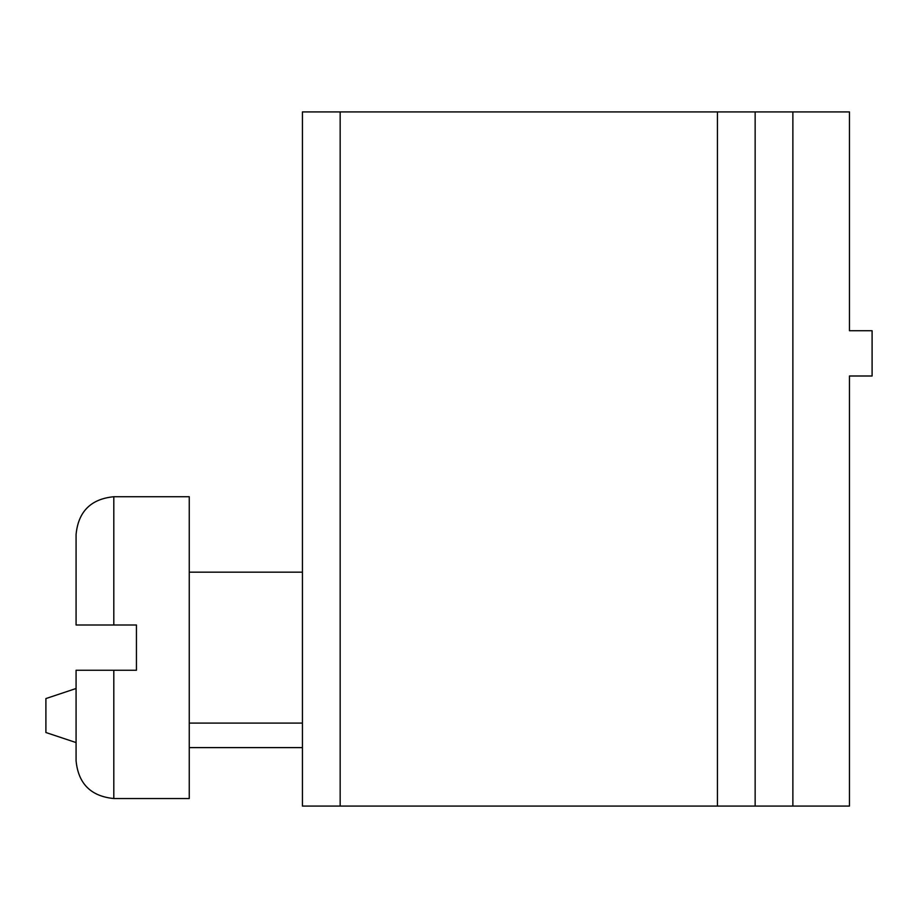 <?xml version="1.0" encoding="UTF-8"?>
<svg xmlns="http://www.w3.org/2000/svg" width="918" height="918" viewBox="0 0 918 918"><rect width="100%" height="100%" fill="white"/><g stroke="black" fill="none" stroke-linecap="round" stroke-linejoin="round"><path stroke-width="1.38" d="M792.877 806.084L849.46 806.084L849.46 376.001L872.1 376.001L872.1 330.732L849.46 330.732L849.46 111.916L755.147 111.916L755.147 806.084L792.877 806.084L792.877 111.916M340.165 806.084L340.165 111.916L302.435 111.916L302.435 806.084L755.147 806.084M340.165 111.916L755.147 111.916M302.435 747.608L189.257 747.608M76.079 688.5L45.9 698.564L45.9 732.518L76.079 742.57M76.079 534.448C78.317 511.533 90.893 498.956 113.809 496.73L189.257 496.73L189.257 798.534L113.809 798.534C90.893 796.296 78.317 783.72 76.079 760.804L76.079 670.266L136.438 670.266L136.438 624.997L76.079 624.997L76.079 534.448C78.317 511.533 90.893 498.956 113.809 496.73L113.809 624.997M717.428 806.084L717.428 111.916M113.809 670.266L113.809 798.534C90.893 796.296 78.317 783.72 76.079 760.804M302.435 572.178L189.257 572.178M302.435 723.086L189.257 723.086"/></g></svg>
